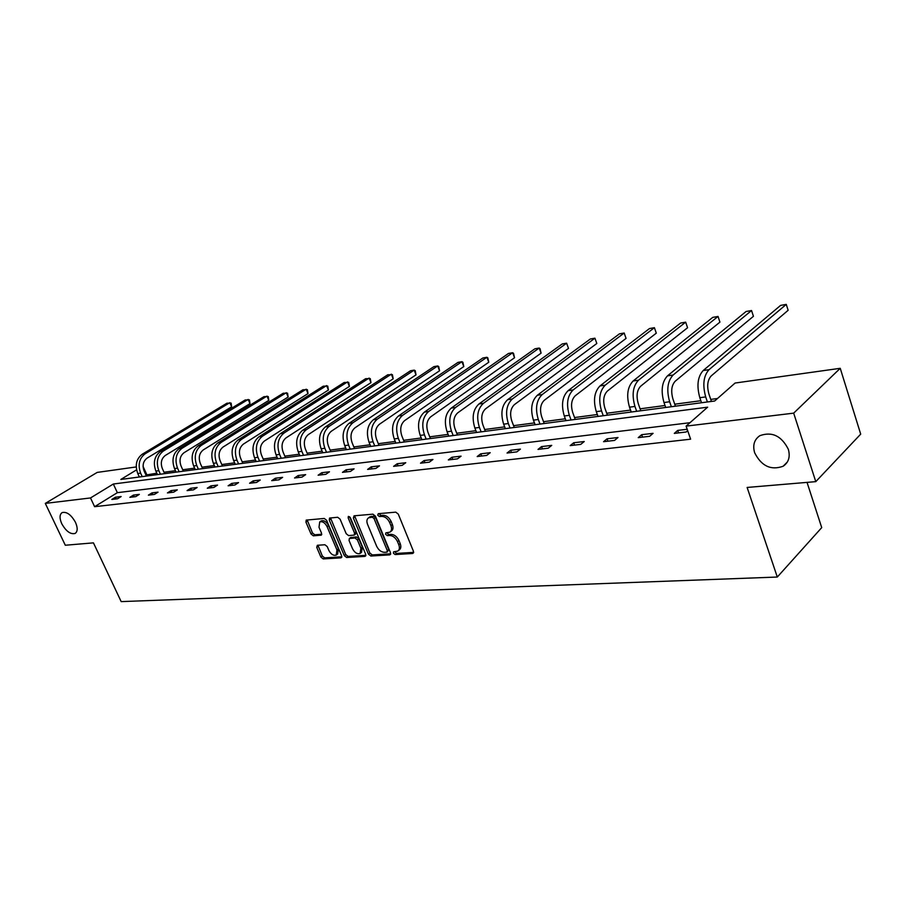 <?xml version="1.0" encoding="UTF-8"?>
<svg xmlns="http://www.w3.org/2000/svg" width="906" height="906" viewBox="0 0 906 906"><rect width="100%" height="100%" fill="white"/><g stroke="black" fill="none" stroke-linecap="round" stroke-linejoin="round"><path stroke-width="1.36" d="M75.481 522.343C71.166 514.733 66.716 511.482 62.129 512.592C59.502 514.495 59.377 518.221 61.767 523.747C66.07 531.335 70.521 534.563 75.119 533.453C77.723 531.573 77.848 527.87 75.481 522.343M788.333 449.308C781.561 435.899 772.082 431.347 759.896 435.661C754.245 439.523 752.501 445.231 754.653 452.762C761.414 466.092 770.904 470.599 783.124 466.25C788.673 462.456 790.406 456.805 788.333 449.308M393.408 553.204L395.129 554.551L412.649 553.487L413.476 551.335L398.278 514.098L395.752 512.15L378.278 513.691L377.734 515.231L379.467 516.579L381.709 516.386C385.039 516.511 387.7 518.56 389.659 522.535L390.928 525.627C392.049 528.719 391.698 530.893 389.863 532.173L385.831 532.875L385.594 534.291L387.326 535.639L389.569 535.469C392.91 535.639 395.56 537.688 397.508 541.641L398.765 544.71C399.874 547.734 399.523 549.874 397.723 551.131L393.623 551.811L393.408 553.204M394.699 551.663L396.545 553.43L413.68 552.377M379.048 513.623L380.916 515.491L383.159 515.299L381.709 516.386M386.907 532.717L388.765 534.529L391.007 534.37L389.569 535.469M317.372 545.276L316.726 547.326L320.905 557.099L323.216 558.934L340.928 557.858L341.63 555.808L326.602 520.304L324.246 518.447L306.205 520.112L305.934 522.094L311.03 534.008L313.34 535.842L321.256 535.152L321.528 533.192L319.003 527.247L319.727 521.935C322.502 521.143 324.937 522.694 327.055 526.579L336.941 549.919L336.228 555.095C333.453 555.888 330.996 554.336 328.867 550.452L327.236 546.601L324.903 544.755L317.372 545.276M136.568 469.852L120.838 479.444L714.664 401.007L735.094 383.034L840.236 368.312L860.7 434.133L815.785 481.641L747.122 487.451L777.303 577.043L121.178 601.607L93.443 542.864L65.3 545.242L45.3 503.396L97.191 472.411L136.217 466.941M815.785 481.641L793.679 413.147L686.102 426.126L707.643 407.179L113.341 484.019L90.509 497.949L45.3 503.396M689.987 422.706L117.35 492.671L94.609 506.692L690.61 439.184L686.102 426.126M94.609 506.692L90.509 497.949M368.436 554.132L370.848 556.035L389.727 554.88L390.509 552.762L375.356 516.08L372.887 514.166L354.065 515.82L353.34 517.983L368.436 554.132L369.863 553.034L372.275 554.925L390.713 553.793M364.937 556.397L346.658 557.507L344.291 555.638L329.263 520.067L329.546 518.062L337.689 517.269L340.078 519.138L346.217 533.725L348.606 535.605L354.246 535.084L354.54 533.09L348.142 517.813L348.357 516.386L350.339 517.62L365.684 554.302L364.937 556.397L365.82 555.718M840.236 368.312L793.679 413.147M777.303 577.043L821.719 527.62L807.042 482.377M717.495 398.504L710.746 399.41M700.848 400.724L674.744 404.201M665.027 405.503L640.089 408.821M630.542 410.09L606.714 413.272M597.337 414.518L574.551 417.553M565.321 418.776L543.532 421.686M534.461 422.898L513.589 425.673M504.665 426.862L484.676 429.523M475.899 430.69L456.749 433.249M448.108 434.393L429.738 436.839M421.233 437.972L403.623 440.327M395.243 441.437L378.334 443.691M370.09 444.789L353.85 446.952M345.73 448.04L330.124 450.112M322.128 451.177L307.134 453.181M299.252 454.223L284.835 456.148M277.055 457.179L263.193 459.025M255.537 460.055L242.196 461.822M234.631 462.83L221.8 464.54M214.348 465.537L201.981 467.179M194.631 468.164L182.729 469.75M175.47 470.712L163.997 472.241M156.84 473.192L145.945 475.027M146.749 474.54L143.08 466.488M117.35 492.671L113.341 484.019M115.413 497.224L121.144 496.545L117.553 498.764L111.823 499.444L115.413 497.224L116.206 498.923M133.442 495.084L139.331 494.382L135.73 496.635L129.852 497.326L133.442 495.084L134.235 496.805M151.993 492.875L158.04 492.151L154.428 494.438L148.38 495.152L151.993 492.875L152.786 494.631M171.064 490.61L177.293 489.863L173.68 492.173L167.451 492.909L171.064 490.61L171.868 492.388M190.702 488.277L197.123 487.507L193.488 489.852L187.078 490.599L190.702 488.277L191.517 490.078M210.928 485.876L217.531 485.084L213.895 487.451L207.293 488.232L210.928 485.876L211.732 487.711M231.755 483.396L238.561 482.592L234.926 484.982L228.119 485.786L231.755 483.396L232.57 485.265M253.227 480.848L260.249 480.01L256.602 482.445L249.58 483.26L253.227 480.848L254.042 482.739M275.356 478.221L282.604 477.36L278.957 479.818L271.721 480.667L275.356 478.221L276.183 480.146M298.199 475.503L305.673 474.619L302.026 477.111L294.552 477.983L298.199 475.503L299.025 477.462M321.766 472.705L329.478 471.788L325.832 474.314L318.119 475.22L321.766 472.705L322.604 474.687M346.103 469.806L354.076 468.866L350.429 471.426L342.457 472.354L346.103 469.806L346.941 471.833M371.245 466.828L379.489 465.843L375.854 468.436L367.61 469.41L371.245 466.828L372.094 468.878M397.247 463.736L405.763 462.717L402.139 465.356L393.612 466.352L397.247 463.736L398.085 465.831M424.133 460.542L432.943 459.489L429.331 462.162L420.509 463.193L424.133 460.542L424.982 462.672M451.958 457.236L461.075 456.148L457.473 458.855L448.345 459.931L451.958 457.236L452.807 459.399M480.769 453.815L490.225 452.683L486.635 455.435L477.179 456.545L480.769 453.815L481.618 456.024M510.622 450.259L520.418 449.104L516.862 451.879L507.054 453.034L510.622 450.259L511.482 452.513M541.584 446.59L551.743 445.378L548.209 448.198L538.028 449.399L541.584 446.59L542.434 448.878M573.702 442.774L584.245 441.516L580.735 444.382L570.18 445.616L573.702 442.774L574.563 445.106M607.043 438.81L618.005 437.507L614.528 440.418L603.555 441.698L607.043 438.81L607.903 441.188M641.686 434.687L653.079 433.34L649.647 436.296L638.243 437.632L641.686 434.687L642.547 437.122M687.677 430.678L686.182 432.003L674.313 433.396L677.711 430.407L687.19 429.285M677.711 430.407L678.571 432.898M398.402 550.599L399.15 550.01C400.95 548.764 401.301 546.624 400.203 543.6L398.765 544.71M391.007 534.37C394.348 534.529 396.987 536.579 398.934 540.531L400.203 543.6M390.52 531.675L391.301 531.075C393.136 529.795 393.487 527.62 392.377 524.529L390.928 525.627M383.159 515.299C386.488 515.412 389.138 517.462 391.109 521.437L392.377 524.529M354.586 515.774L369.863 553.034M386.771 552.162L387.326 550.678L374.031 518.526L372.298 517.19L368.583 517.813C366.76 519.081 366.409 521.256 367.553 524.348L376.624 546.193C378.549 550.078 381.154 552.116 384.438 552.309L386.771 552.162M387.247 551.958L388.753 549.568L387.326 550.678M369.433 517.179L373.748 516.103L375.469 517.439L388.753 549.568M365.888 555.321L348.085 556.42L346.658 557.507M330.509 517.892L345.718 554.551L348.085 556.42M354.427 534.948L355.684 534.008L355.979 532.015L349.591 516.737L348.142 517.813M352.547 548.776C354.71 552.739 357.224 554.313 360.101 553.475L360.882 548.232L357.394 539.897L354.993 538.005L349.354 538.515L349.059 540.497L352.547 548.776M360.599 553.09L361.528 552.377L362.309 547.133L360.882 548.232M350.611 537.575L356.432 536.93L358.833 538.81L362.309 547.133M336.692 554.744L337.666 554.008L338.38 548.843L336.941 549.919M320.769 521.188L321.188 520.882C323.952 520.089 326.398 521.641 328.504 525.525L338.38 548.843M307.179 519.953L312.479 532.955L314.79 534.789L321.743 534.257M317.949 545.242L322.332 556.024L324.642 557.87L341.834 556.805M711.425 401.437L708.945 394.087C706.759 386.103 707.495 380.056 711.165 375.956L788.141 310.305L786.261 304.393L709.047 369.659C703.52 375.809 702.41 384.88 705.695 396.907L707.405 401.97M788.141 310.305L786.261 304.393L780.61 305.39L703.192 370.531C697.654 376.658 696.533 385.718 699.817 397.7L701.538 402.74M675.423 406.194L672.932 398.991C670.757 391.166 671.527 385.231 675.242 381.188L753.43 316.319L751.55 310.531L673.124 375.016C667.518 381.075 666.363 389.988 669.636 401.766L671.357 406.726M753.43 316.319L751.55 310.531L746.091 311.494L667.495 375.854C661.878 381.902 660.712 390.792 663.996 402.524L665.706 407.474M640.769 410.769L638.288 403.702C636.103 396.035 636.907 390.203 640.667 386.216L719.919 322.14L718.039 316.443L638.549 380.18C632.875 386.137 631.675 394.903 634.947 406.443L636.669 411.313M719.919 322.14L718.039 316.443L712.773 317.372L633.124 380.984C627.439 386.941 626.239 395.673 629.511 407.179L631.233 412.026M607.405 415.175L604.914 408.255C602.739 400.724 603.555 395.005 607.371 391.075L687.563 327.745L685.672 322.162L605.242 385.141C599.512 391.03 598.266 399.625 601.539 410.95L603.26 415.718M687.563 327.745L685.672 322.162L680.599 323.057L600.021 385.922C594.279 391.788 593.034 400.373 596.295 411.664L598.017 416.409M575.231 419.421L572.751 412.626C570.576 405.242 571.426 399.625 575.265 395.741L656.295 333.17L654.404 327.689L573.147 389.931C567.349 395.729 566.091 404.189 569.342 415.299L571.063 419.976M656.295 333.17L654.404 327.689L649.5 328.55L568.107 390.679C562.309 396.466 561.04 404.903 564.291 415.979L566.012 420.644M544.212 423.521L541.731 416.851C539.568 409.603 540.429 404.076 544.302 400.259L626.069 338.414L624.177 333.023L542.196 394.552C536.352 400.271 535.05 408.583 538.3 419.489L540.01 424.076M626.069 338.414L624.177 333.023L619.421 333.861L537.326 395.276C531.482 400.973 530.18 409.263 533.43 420.146L535.14 424.721M514.268 427.473L511.788 420.928C509.648 413.815 510.52 408.38 514.427 404.608L596.816 343.487L594.925 338.187L512.309 399.002C506.431 404.642 505.106 412.819 508.345 423.532L510.055 428.028M596.816 343.487L594.925 338.187L590.327 339.003L507.62 399.705C501.731 405.333 500.406 413.487 503.645 424.167L505.355 428.651M485.367 431.29L482.887 424.869C480.746 417.881 481.641 412.524 485.571 408.81L568.504 348.402L566.624 343.193L483.464 403.306C477.541 408.866 476.194 416.907 479.421 427.428L481.131 431.856M568.504 348.402L566.624 343.193L562.173 343.974L478.934 403.985C473.011 409.535 471.664 417.553 474.88 428.04L476.579 432.456M457.428 434.982L454.959 428.674C452.83 421.8 453.736 416.534 457.689 412.876L541.086 353.159L539.206 348.04L455.582 407.462C449.636 412.955 448.266 420.86 451.482 431.199L453.181 435.548M541.086 353.159L540.055 348.674L539.206 348.04L534.891 348.799L451.199 408.119C445.254 413.6 443.883 421.483 447.088 431.788L448.787 436.126M430.418 438.549L427.96 432.343C425.843 425.594 426.76 420.418 430.724 416.805L514.529 357.757L512.649 352.728L428.629 411.494C422.66 416.907 421.267 424.688 424.461 434.846L426.16 439.116M514.529 357.757L513.543 353.351L512.649 352.728L508.459 353.465L424.393 412.117C418.425 417.519 417.032 425.288 420.225 435.412L421.913 439.67M404.291 442.003L401.845 435.899C399.727 429.263 400.667 424.167 404.642 420.599L488.776 362.23L486.896 357.27L402.558 415.378C396.568 420.724 395.163 428.379 398.334 438.368L400.033 442.57M488.776 362.23L487.836 357.881L486.896 357.27L482.841 357.995L398.459 415.99C392.468 421.324 391.052 428.968 394.235 438.923L395.922 443.113M379.002 445.344L376.568 439.342C374.461 432.819 375.412 427.802 379.399 424.28L463.793 366.556L461.924 361.687L377.315 419.138C371.313 424.416 369.897 431.958 373.057 441.777L374.733 445.911M463.793 366.556L462.898 362.264L461.924 361.687L457.994 362.377L373.351 419.738C367.338 424.993 365.922 432.524 369.082 442.321L370.758 446.432M354.518 448.583L352.094 442.683C349.999 436.262 350.95 431.313 354.948 427.836L439.557 370.769L437.689 365.967L352.876 422.785C346.862 427.994 345.424 435.424 348.572 445.084L350.248 449.138M439.557 370.769L438.708 366.534L437.689 365.967L433.872 366.636L349.036 423.362C343.012 428.561 341.585 435.967 344.722 445.605L346.398 449.648M330.792 451.709L328.38 445.911C326.296 439.591 327.259 434.721 331.256 431.29L416.024 374.846L414.167 370.124L329.195 426.318C323.17 431.46 321.732 438.776 324.858 448.277L326.522 452.275M416.024 374.846L415.22 370.667L414.167 370.124L410.463 370.781L325.469 426.873C319.444 432.003 317.995 439.308 321.12 448.787L322.785 452.774M307.802 454.744L305.39 449.036C303.329 442.819 304.291 438.017 308.289 434.631L393.181 378.81L391.324 374.155L306.239 429.75C300.214 434.823 298.754 442.026 301.868 451.381L303.533 455.31M393.181 378.81L392.411 374.688L387.723 374.79L302.627 430.282C296.602 435.344 295.141 442.547 298.255 451.868L299.909 455.786M285.492 457.7L283.102 452.071C281.041 445.956 282.015 441.222 286.024 437.881L370.973 382.66L369.127 378.074L283.974 433.068C277.949 438.074 276.489 445.186 279.58 454.393L281.234 458.255M370.973 382.66L370.248 378.595L365.628 378.697L280.475 433.589C274.45 438.595 272.978 445.684 276.07 454.869L277.723 458.719M263.85 460.554L261.472 455.016C259.433 448.991 260.407 444.325 264.405 441.029L349.399 386.409L347.553 381.89L262.378 436.284C256.353 441.233 254.88 448.244 257.95 457.304L259.592 461.12M349.399 386.409L348.708 382.389L344.155 382.491L258.98 436.794C252.955 441.732 251.472 448.73 254.541 457.768L256.183 461.562M242.853 463.328L240.475 457.881C238.448 451.947 239.433 447.349 243.431 444.076L328.414 390.044L326.579 385.594L241.404 439.421C235.39 444.302 233.907 451.211 236.964 460.135L238.595 463.895M328.414 390.044L327.757 386.081L323.272 386.183L238.108 439.908C232.083 444.789 230.6 451.675 233.657 460.588L235.288 464.325M222.446 466.024L220.09 460.656C218.074 454.812 219.059 450.271 223.057 447.043L308.006 393.589L306.183 389.195L221.041 442.456C215.028 447.281 213.544 454.099 216.579 462.887L218.21 466.579M308.006 393.589L307.383 389.671L302.955 389.761L217.836 442.932C211.823 447.757 210.339 454.552 213.363 463.317L214.994 467.009M202.627 468.64L200.283 463.351C198.278 457.587 199.275 453.113 203.261 449.931L288.142 397.032L286.319 392.706L201.257 445.401C195.254 450.18 193.759 456.896 196.783 465.559L198.391 469.195M288.142 397.032L287.553 393.159L283.193 393.261L198.142 445.865C192.14 450.633 190.645 457.337 193.657 465.978L195.277 469.614M183.363 471.188L181.03 465.967C179.048 460.293 180.034 455.877 184.02 452.728L268.81 400.384L266.998 396.115L182.027 448.277C176.036 452.989 174.541 459.614 177.542 468.153L179.15 471.743M268.81 400.384L268.244 396.568L263.952 396.658L179.003 448.73C173.012 453.43 171.506 460.044 174.507 468.561L176.115 472.139M164.643 473.657L162.321 468.515C160.339 462.921 161.336 458.572 165.311 455.458L249.977 403.646L248.176 399.444L163.34 451.063C157.35 455.718 155.855 462.264 158.833 470.678L160.43 474.212M249.977 403.646L249.444 399.874L245.209 399.965L160.385 451.505C154.405 456.16 152.899 462.683 155.877 471.075L157.474 474.608M146.421 476.069L144.111 470.995C142.151 465.48 143.148 461.188 147.112 458.108L231.63 406.828L229.841 402.683L145.153 453.77C139.184 458.379 137.678 464.835 140.634 473.136L142.219 476.624M231.63 406.828L231.121 403.102L226.942 403.193L142.276 454.2C136.319 458.798 134.813 465.242 137.769 473.521L139.354 476.998M396.545 553.43L395.129 554.551M380.916 515.491L379.467 516.579M388.765 534.529L387.326 535.639M398.934 540.531L397.508 541.641M391.109 521.437L389.659 522.535M413.612 552.717L412.649 553.487M354.79 516.918L353.34 517.983M390.645 554.155L389.727 554.88M372.275 554.925L370.848 556.035M375.469 517.439L374.031 518.526M373.748 516.103L372.298 517.19M371.415 516.307L369.965 517.394M345.718 554.551L344.291 555.638M330.713 519.013L329.263 520.067M355.979 532.015L354.54 533.09M358.833 538.81L357.394 539.897M356.432 536.93L354.993 538.005M351.211 537.315L349.773 538.39M328.504 525.525L327.055 526.579M321.653 534.687L320.86 535.265M314.79 534.789L313.34 535.842M312.479 532.955L311.03 534.008M307.394 521.052L305.934 522.094M341.766 557.224L340.928 557.858M324.642 557.87L323.216 558.934M322.332 556.024L320.905 557.099M318.165 546.261L316.726 547.326M705.695 396.907L699.817 397.7M709.047 369.659L703.192 370.531M669.636 401.766L663.996 402.524M673.124 375.016L667.495 375.854M634.947 406.443L629.511 407.179M638.549 380.18L633.124 380.984M601.539 410.95L596.295 411.664M605.242 385.141L600.021 385.922M569.342 415.299L564.291 415.979M573.147 389.931L568.107 390.679M538.3 419.489L533.43 420.146M542.196 394.552L537.326 395.276M508.345 423.532L503.645 424.167M512.309 399.002L507.62 399.705M479.421 427.428L474.88 428.04M483.464 403.306L478.934 403.985M451.482 431.199L447.088 431.788M455.582 407.462L451.199 408.119M424.461 434.846L420.225 435.412M428.629 411.494L424.393 412.117M398.334 438.368L394.235 438.923M402.558 415.378L398.459 415.99M373.057 441.777L369.082 442.321M377.315 419.138L373.351 419.738M348.572 445.084L344.722 445.605M352.876 422.785L349.036 423.362M324.858 448.277L321.12 448.787M329.195 426.318L325.469 426.873M301.868 451.381L298.255 451.868M306.239 429.75L302.627 430.282M279.58 454.393L276.07 454.869M283.974 433.068L280.475 433.589M257.95 457.304L254.541 457.768M262.378 436.284L258.98 436.794M236.964 460.135L233.657 460.588M241.404 439.421L238.108 439.908M216.579 462.887L213.363 463.317M221.041 442.456L217.836 442.932M196.783 465.559L193.657 465.978M201.257 445.401L198.142 445.865M177.542 468.153L174.507 468.561M182.027 448.277L179.003 448.73M158.833 470.678L155.877 471.075M163.34 451.063L160.385 451.505M140.634 473.136L137.769 473.521M145.153 453.77L142.276 454.2M370.033 516.726L368.583 517.813M350.792 537.439L349.354 538.515M321.188 520.882L319.727 521.935M787.382 461.969L783.124 466.25"/></g></svg>
